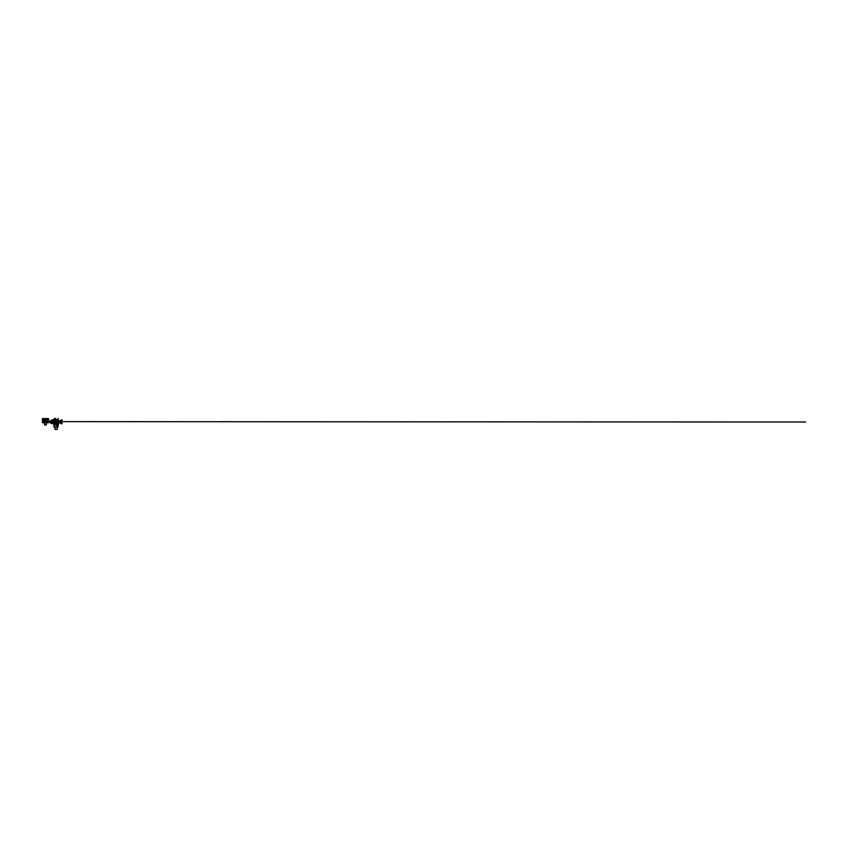 <?xml version="1.0" encoding="UTF-8"?>
<svg xmlns="http://www.w3.org/2000/svg" width="848" height="848" viewBox="0 0 848 848"><rect width="100%" height="100%" fill="white"/><g stroke="black" fill="none" stroke-linecap="round" stroke-linejoin="round"><path stroke-width="1.27" d="M805.6 422.018L42.782 421.636L805.6 422.018M59.879 421.488A1.526 1.526 0 0 1 58.978 421.615L53.011 420.555A0.763 0.763 0 0 0 52.555 420.619L50.35 421.636L50.032 420.947L52.226 419.919A1.526 1.526 0 0 1 53.138 419.802L59.106 420.862A0.763 0.763 0 0 0 59.561 420.799L61.84 419.739L62.169 420.428L59.879 421.488M48.506 420.173L48.506 418.583L42.4 418.583L42.4 421.255L48.506 421.255L48.506 420.173L47.212 420.173M48.506 420.491L42.4 420.491M42.4 422.018L42.4 422.781L48.506 422.781L48.506 422.018L42.4 422.018M59.879 422.156A1.526 1.526 0 0 0 58.978 422.039L53.011 423.099A0.763 0.763 0 0 1 52.555 423.035L50.35 422.018L50.032 422.707L52.226 423.724A1.526 1.526 0 0 0 53.138 423.852L59.106 422.792A0.763 0.763 0 0 1 59.561 422.845L61.84 423.905L62.169 423.216L59.879 422.156M45.453 425.071L46.407 424.901L46.407 422.781L46.407 424.901L44.499 424.901L44.499 422.781L44.499 424.901L45.453 425.071M46.333 420.301L46.333 419.294L45.453 419.156L47.212 419.294L47.212 420.301L43.693 420.301L43.693 419.294L45.453 419.156L44.128 419.156M47.212 419.294L46.333 419.294M44.573 420.301L44.573 419.294M55.576 418.467L54.823 418.467M53.975 426.947L53.975 424.965L57.558 424.795L58.289 424.965L57.94 427.116M56.827 424.965L56.827 426.947L57.558 427.116L55.745 427.116L56.827 426.947M57.908 424.795L53.975 424.965M54.325 427.116L55.745 427.116L54.325 427.116M54.664 424.965L54.664 426.947M58.035 419.993L54.219 419.993M55.491 429.533L57.272 429.321L57.272 427.116L57.272 429.321L54.982 429.321L54.982 427.116L54.982 429.321M58.035 418.467L58.236 419.802L54.028 419.802L54.272 418.467M55.629 419.802L55.629 418.636M57.738 419.802L57.738 418.636M54.367 424.329L55.745 424.795M53.837 423.724L53.837 424.329L53.837 423.724L58.417 423.724L58.417 424.329L58.417 423.724M53.837 424.329L58.417 424.329M43.693 420.173L42.4 420.173M56.911 420.089L54.887 419.993M57.272 423.724L57.272 423.11L57.272 423.724M54.982 422.749L54.982 422.018L54.982 422.749M54.982 421.636L54.982 420.905L54.982 421.636"/></g></svg>
